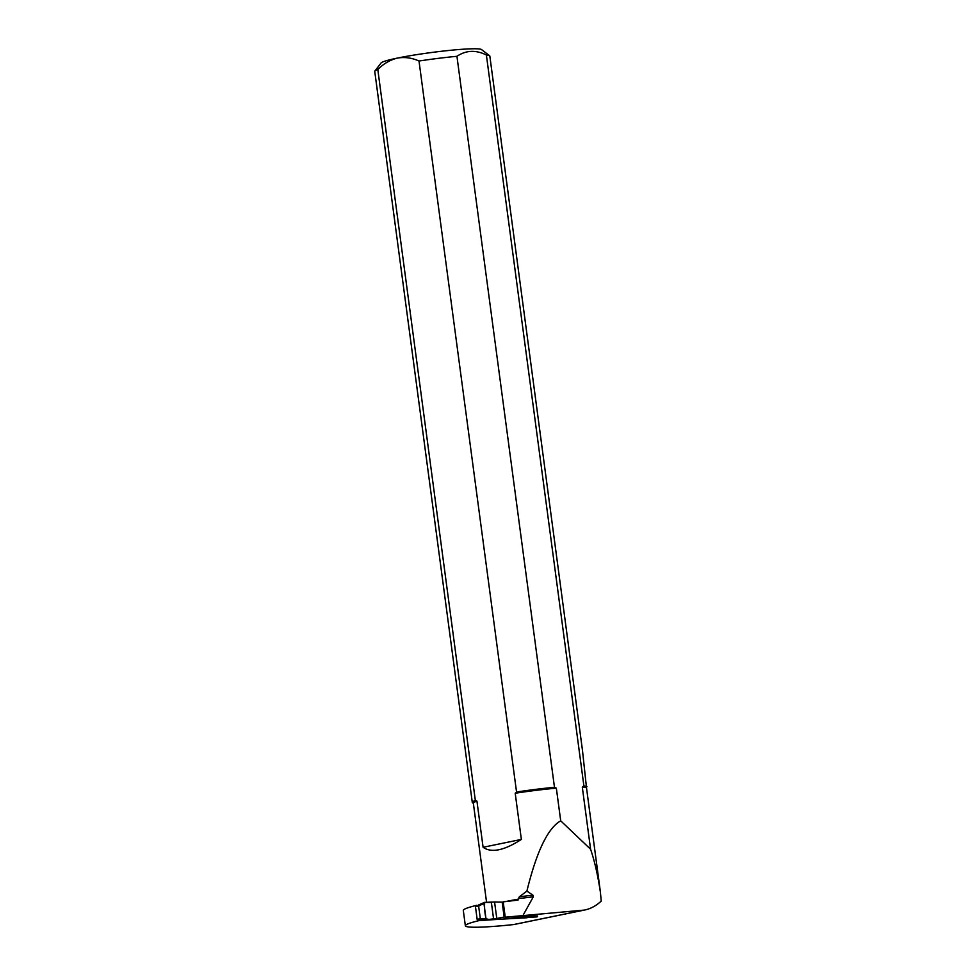<?xml version="1.0" encoding="UTF-8"?>
<svg xmlns="http://www.w3.org/2000/svg" width="976" height="976" viewBox="0 0 976 976"><rect width="100%" height="100%" fill="white"/><g stroke="black" fill="none" stroke-linecap="round" stroke-linejoin="round"><path stroke-width="1.46" d="M584.319 910.083L515.279 924.26L584.319 910.083L505.226 917.208L503.189 901.861L518.085 900.079L517.963 899.213A69.662 5.466 172.4 0 0 505.751 901.543A69.662 5.466 172.4 0 0 505.666 901.556M584.88 909.974C590.736 908.729 596.202 905.752 601.253 901.068L600.374 892.101C597.824 875.167 594.555 860.881 590.59 849.242L560.712 820.828C547.878 828.051 536.605 851.475 526.881 891.112L532.933 895.163L533.299 896.822L518.5 898.591L519.342 896.785L526.881 891.112M523.209 915.049L533.299 896.822M590.59 849.242L582.282 786.985L583.904 785.985L486.377 54.985C475.824 49.764 466.016 50.203 456.939 56.303L554.478 787.303L556.344 788.157L560.712 820.828M521.367 839.421L483.096 847.278L476.935 801.101L475.336 800.466L377.797 69.467C383.69 63.635 390.241 59.841 397.452 58.072C404.747 56.852 411.933 57.84 419.009 61.012L516.548 792.012L515.206 793.244L521.367 839.421C504.128 850.547 491.379 853.17 483.096 847.278M478.984 920.392L479.009 920.612A69.662 5.466 -7.6 0 0 465.345 925.773A69.662 5.466 -7.6 0 0 513.547 924.577L515.279 924.26M476.959 905.264A69.662 5.466 172.4 0 0 463.307 910.425L465.345 925.773M377.797 69.467A58.048 4.551 172.4 0 0 374.882 71.016L381.104 62.94A50.789 3.989 172.4 0 1 397.452 58.072A50.789 3.989 172.4 0 1 449.619 50.386A50.789 3.989 172.4 0 1 481.485 49.544L489.598 55.717A58.048 4.551 172.4 0 1 489.83 56.047L582.477 750.385L586.527 787.998L600.411 892.101M505.226 917.208L537.544 915.903A1.159 0.817 77.9 0 1 536.812 916.928L528.589 917.318L524.075 916.793L526.698 916.086M530.92 917.208L479.009 920.612M582.977 910.327L513.547 924.577M517.963 899.213L518.5 898.591M489.598 55.717A58.048 4.551 172.4 0 0 486.377 54.985M586.991 786.607A58.048 4.551 172.4 0 0 583.904 785.985M586.527 787.998A57.108 4.477 172.4 0 0 582.282 786.985M374.882 71.016A58.048 4.551 172.4 0 0 374.747 71.394L472.286 802.394A58.048 4.551 172.4 0 0 472.518 802.736L473.372 803.382M456.939 56.303A58.048 4.551 172.4 0 0 419.009 61.012M475.336 800.466A58.048 4.551 172.4 0 0 472.286 802.394M476.935 801.101A57.108 4.477 172.4 0 0 473.348 803.211L486.585 902.41M554.478 787.303A58.048 4.551 172.4 0 0 516.548 792.012M556.344 788.157A57.108 4.477 172.4 0 0 515.206 793.244M505.202 916.989L504.153 917.05L502.164 902.129L503.213 902.068M502.164 902.129L494.576 901.995L496.772 918.453L504.153 917.05M486.89 919.673L480.497 919.965L478.484 905.02L484.425 902.41A1.159 0.817 77.9 0 0 483.962 903.556L478.984 905.74M476.056 905.545L476.142 905.533A1.159 0.817 77.9 0 0 475.471 906.716L477.154 919.343A1.159 0.817 77.9 0 0 478.13 920.441L526.601 917.782A1.159 0.817 77.9 0 0 526.784 917.745M524.075 916.793L527.772 916.086M528.297 916.525L530.005 916.061M536.812 916.928L530.078 916.623M480.729 918.806L485.963 918.562A1.159 0.817 -102.1 0 0 486.987 919.66L496.772 918.453M484.425 902.41A1.159 0.817 77.9 0 1 484.682 902.361L491.392 902.532L493.551 918.758C490.769 919.734 488.244 919.66 485.963 918.562C484.743 912.609 484.316 907.204 484.682 902.361L494.576 901.995M485.963 918.562L483.962 903.556M493.551 918.758L491.392 902.532M519.342 896.785L532.933 895.163M478.13 920.441L480.485 919.941M526.601 917.782L528.797 917.306M477.154 919.343L480.814 918.562M475.471 906.716L479.131 905.935M526.698 917.769L528.846 917.306M528.663 917.318L536.849 916.928M486.939 919.673L480.558 919.953"/></g></svg>
